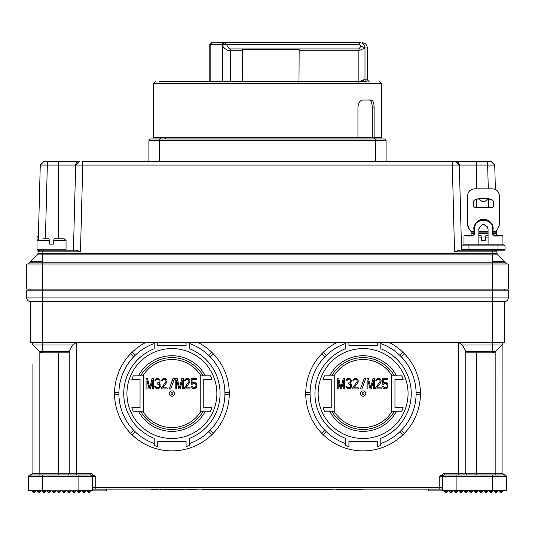 <?xml version="1.0" encoding="UTF-8"?>
<svg xmlns="http://www.w3.org/2000/svg" width="535" height="535" viewBox="0 0 535 535"><rect width="100%" height="100%" fill="white"/><g stroke="black" fill="none" stroke-linecap="round" stroke-linejoin="round"><path stroke-width="0.8" d="M28.509 263.982L30.448 261.495L28.509 263.982L29.05 262.825L505.949 262.825L497.603 254.907L37.396 254.907L29.559 262.344M508.25 263.982L508.25 289.094L508.25 263.982L42.68 263.982L42.72 253.67L38.065 253.71M38.038 250.153L37.945 253.67L37.992 251.878L42.767 251.878L42.767 250.153L44.659 250.153L39.764 250.153A1.772 1.772 90 0 0 37.992 251.878L39.764 250.153L37.905 250.153A0.883 0.883 0 0 1 37.015 249.27L37.015 237.052L38.38 237.052M38.333 238.884L40.265 165.088L47.341 165.088L47.341 161.644L43.803 161.644L79.207 161.644A3.538 3.538 0 0 0 75.669 165.088L82.744 165.088L80.477 251.878L75.89 250.153L44.659 250.153L65.163 250.153A0.883 0.883 0 0 0 66.046 249.27L66.046 240.589L64.28 238.824L54.015 238.824L53.306 244.134L49.762 244.134L53.306 244.134L53.36 243.733M497.095 250.153A0.883 0.883 0 0 0 497.965 249.444M76.318 342.507L72.626 345.008L69.236 351.054L69.236 473.201L69.236 352.826L42.379 352.826A3.538 3.538 0 0 1 39.878 351.789L33.096 345.008A3.538 3.538 0 0 1 32.06 342.507A3.538 3.538 0 0 0 32.434 344.092L32.06 342.507L76.318 342.507L76.318 474.973L30.288 474.973A1.772 1.772 -0 0 0 32.06 473.201L32.06 364.509M47.08 490.903L50.624 490.903L50.624 491.257L45.615 490.903L44.198 492.675L43.489 492.675L42.078 490.903L41.269 490.903M345.389 342.507L345.389 348.76A48.15 48.15 0 0 0 345.389 438.319L345.389 445.481A54.878 54.878 0 0 0 348.927 446.558L348.927 441.335L377.255 441.335L377.255 446.558A54.878 54.878 0 0 0 380.793 445.481L380.793 438.319A48.15 48.15 0 0 0 380.793 348.76L380.793 342.507M380.793 343.564A53.018 53.018 0 0 1 399.819 355.307L401.324 356.812A53.018 53.018 0 0 1 416.096 392.476L416.096 394.603A53.018 53.018 0 0 1 401.324 430.267L404.393 433.337L402.888 434.841L399.826 431.772A53.018 53.018 0 0 1 380.793 443.515M154.207 342.507L154.207 348.76A48.15 48.15 0 0 0 154.207 438.319L154.207 445.481A54.878 54.878 0 0 0 157.745 446.558L157.745 441.335L186.073 441.335L186.073 446.558A54.878 54.878 0 0 0 189.611 445.481L189.611 438.319A48.15 48.15 0 0 0 189.611 348.76L189.611 342.507M189.611 343.564A53.018 53.018 0 0 1 208.637 355.307L210.141 356.812A53.018 53.018 0 0 1 224.914 392.476L224.914 394.603A53.018 53.018 0 0 1 210.141 430.267L213.211 433.337L211.706 434.841L208.637 431.772A53.018 53.018 0 0 1 189.611 443.515M505.769 490.903A0.709 0.709 0 0 0 506.478 490.194L506.478 476.738L442.753 476.738L442.753 490.194A0.709 0.709 0 0 0 443.462 490.903L505.769 490.903A0.709 0.709 0 0 0 506.478 490.194A0.709 0.709 0 0 1 505.769 490.903A0.709 0.709 0 0 0 506.478 490.194L506.478 476.738A1.772 1.772 0 0 0 504.712 474.973L470.506 474.973M298.971 83.4L299.152 49.407L242.469 49.407L242.709 81.628M364.302 81.628L159.336 81.628L209.794 81.628L209.794 44.452L210.83 44.452L210.83 81.628M167.281 81.628L365.405 81.628M153.498 83.4L381.502 83.4L381.502 137.569L153.498 137.569L153.498 83.4L155.27 81.628M360.938 80.892L363.191 79.855L364.322 81.628M360.73 42.68L213.592 42.68A7.082 6.366 90 0 0 215.217 42.446L214.675 42.446L215.217 42.446A3.538 3.183 -90 0 1 216.033 42.325A3.538 3.183 90 0 0 215.217 42.446L356.778 42.325L358.972 42.68M254.399 42.325L280.547 42.325M356.778 42.325L358.009 42.325L356.778 42.325M215.585 42.325L212.863 42.68L224.091 42.68L222.881 44.097L226.539 44.398C228.057 47.789 229.388 49.3 230.545 48.926L358.958 48.926L360.971 46.144L364.97 47.949L358.871 50.745L298.971 50.745M224.138 42.68L223.617 42.68A1.772 1.592 90 0 0 222.025 44.452L222.881 44.097M364.984 47.989L364.984 79.855L367.338 79.855L367.338 47.989L364.97 47.949C364.723 44.639 363.064 42.88 359.995 42.68L359.995 42.68C362.697 42.68 362.697 42.68 359.995 42.68L224.091 42.68L226.539 44.398L359.466 44.398L360.971 46.144M226.004 43.783L225.696 44.144A3.538 1.652 165.1 0 0 222.399 45.863C225.275 49.394 228.03 51.019 230.679 50.745L242.709 50.745M211.559 42.68L209.794 44.452L210.83 44.452A1.772 1.592 90 0 1 212.422 42.68L223.403 42.987M223.222 43.201L222.921 43.91M357.948 137.569L357.948 107.12C358.557 102.539 360.229 100.179 362.964 100.038L371.163 100.038C372.975 100.319 373.965 102.68 374.119 107.12L374.119 137.569M369.21 100.038C371.056 100.306 372.059 102.666 372.226 107.12L372.226 137.569M374.313 138.98L374.313 137.569M165.442 138.98L165.442 137.569M160.687 138.98L160.687 137.569M148.897 140.752A1.772 1.772 0 0 1 150.663 138.98A1.772 1.772 0 0 0 148.897 140.752A1.772 1.772 0 0 1 150.663 138.98L384.337 138.98A1.772 1.772 0 0 1 386.103 140.752L386.103 161.644L148.897 161.644L148.897 140.752L159.517 140.752L159.517 161.644M493.029 232.892L495.858 232.892L495.865 231.481L497.323 229.823L499.396 224.82L499.396 195.91C498.981 191.61 496.62 189.25 492.32 188.828L474.619 188.828C470.312 189.25 467.951 191.61 467.536 195.91L467.536 224.907L469.61 229.823L471.054 231.508M467.536 195.924L467.536 224.914L468.219 227.957L469.61 229.823M479.039 198.572L487.893 198.572C484.944 202.558 481.995 202.558 479.039 198.572L474.15 200.331L473.555 201.28M479.039 198.645C481.995 202.631 484.944 202.631 487.893 198.645L492.782 200.331L493.377 201.28M479.28 227L478.865 228.906C481.928 222.975 484.998 222.975 488.067 228.906L488.067 244.843M487.679 227.054L483.486 224.305M478.865 244.843L478.865 228.906M492.314 225.282L493.029 228.906C494.327 225.676 487.298 217.966 483.466 219.35C479.554 218.434 472.88 224.78 473.91 228.906L476.15 222.754M480.229 219.912L482.69 219.383M483.647 219.35L486.937 219.999M496.299 235.28L500.352 235.28L494.086 235.28L493.029 234.223L493.029 228.906C493.176 223.47 490 220.286 483.486 219.35C477.735 219.938 474.545 223.122 473.91 228.906L473.91 234.223L472.846 235.28L464.701 235.28L472.846 235.28L472.445 235.988L465.925 235.988M501.007 235.988L494.487 235.988L492.655 234.223L493.029 234.223L493.029 228.906L492.655 228.906C493.504 217.591 473.435 217.584 474.284 228.906L473.91 228.906L473.91 232.892L471.074 232.892L471.074 235.28L471.074 232.892M493.029 234.323L493.136 234.684M500.372 235.28L500.9 235.28M501.883 235.28L500.379 235.28M466.018 235.28L466.56 235.28M495.858 232.892L495.878 231.508M493.029 231.481L495.865 231.481L497.323 229.923L499.396 224.921L499.402 195.944M497.323 229.823L499.396 224.921L499.402 195.924M468.199 227.903L470.867 231.18L473.91 231.087M469.61 229.923L471.054 231.501L473.91 231.481M492.782 200.204L493.377 201.16L493.377 206.53L492.32 207.587L474.619 207.587L473.555 206.523L473.555 201.16L474.15 200.204C480.363 197.341 486.576 197.341 492.782 200.204L492.782 200.331M493.029 231.087L496.065 231.18L497.323 229.923M500.927 250.153L462.574 250.153L461.872 249.444L461.872 245.906L505.067 245.906L504.946 245.418M462.935 244.843L461.872 245.906L462.935 244.843L504.01 244.843L505.067 245.906L504.01 244.843C504.558 244.843 504.558 244.843 504.01 244.843L497.985 244.843L497.985 249.444L468.954 249.444L468.954 244.843L497.985 244.843L462.922 244.843L461.872 245.906L461.872 249.444L462.581 250.153L461.558 250.153L459.331 165.088L461.558 250.153M474.284 228.906L474.284 234.223L472.84 235.28M474.284 234.223L472.445 235.988M492.655 234.223L492.655 228.906M494.487 235.988L493.029 234.223M505.067 249.444L505.067 245.906L505.067 249.444L497.985 249.444L497.985 250.153L504.365 250.153L505.067 249.444M496.961 250.153L497.008 251.878L454.523 251.878L459.11 250.153L497.985 250.153L468.954 250.153L468.954 249.444L461.872 249.444M478.865 235.28L480.597 235.28M481.64 240.195L481.694 240.589L485.238 240.589L481.694 240.589L480.985 235.28M486.335 235.28L485.947 235.28L485.292 240.195M485.947 235.28L488.067 235.28M442.739 475.327L439.208 476.738L444.217 473.201L458.682 473.201L458.682 474.973L467.536 474.973A1.772 1.772 0 0 1 465.764 473.201L465.764 351.054L462.374 345.008L458.682 342.507L502.94 342.507L502.94 473.174M465.764 352.826L492.621 352.826L492.32 351.789L495.122 351.789A3.538 3.538 0 0 1 492.621 352.826A3.538 3.538 0 0 0 495.122 351.789L501.904 345.008A3.538 3.538 0 0 0 502.94 342.507A3.538 3.538 0 0 1 502.913 342.928L502.947 473.348M186.073 342.507L186.073 345.744L157.745 345.744L157.745 342.507M135.174 355.307L132.112 352.237L130.607 353.742L133.676 356.812L135.174 355.307A53.018 53.018 0 0 1 154.207 343.564M145.727 342.507A57.352 57.352 0 0 0 114.55 393.539L114.564 392.476L118.904 392.476A53.018 53.018 0 0 1 133.676 356.812M224.914 392.476L229.254 392.476L229.261 393.539A57.352 57.352 0 0 0 198.084 342.507M210.141 356.812L213.211 353.742L211.706 352.237L208.637 355.307M326.363 355.307L323.294 352.237L321.789 353.742L324.859 356.812L326.363 355.307A53.018 53.018 0 0 1 345.389 343.564M336.916 342.507A57.352 57.352 0 0 0 305.739 393.539L305.746 392.476L310.086 392.476A53.018 53.018 0 0 1 324.859 356.812M416.096 392.476L420.436 392.476L420.45 393.539A57.352 57.352 0 0 0 389.273 342.507M401.324 356.812L404.393 353.742L402.888 352.237L399.826 355.307M377.255 342.507L377.255 345.744L348.927 345.744L348.927 342.507M345.389 443.515A53.018 53.018 0 0 1 326.363 431.772L324.859 430.267A53.018 53.018 0 0 1 310.086 394.603L305.746 394.603L305.739 393.539A57.352 57.352 0 0 0 363.091 450.898A57.352 57.352 0 0 0 420.45 393.539L420.436 394.603L416.096 394.603M154.207 443.515A53.018 53.018 0 0 1 135.181 431.772L133.676 430.267A53.018 53.018 0 0 1 118.904 394.603L114.564 394.603L114.55 393.539A57.352 57.352 0 0 0 171.909 450.898A57.352 57.352 0 0 0 229.261 393.539L229.254 394.603L224.914 394.603M92.247 487.358L95.792 487.358L95.792 476.738L90.783 474.973L90.783 473.201L95.792 476.738L92.247 476.738A1.772 1.772 0 0 0 90.475 474.973L81.427 474.973M216.869 393.539A44.967 44.967 0 0 0 171.909 348.579A44.967 44.967 0 0 0 126.942 393.539A44.967 44.967 0 0 0 171.909 438.506A44.967 44.967 0 0 0 216.869 393.539M408.058 393.539A44.967 44.967 0 0 0 363.091 348.579A44.967 44.967 0 0 0 318.131 393.539A44.967 44.967 0 0 0 363.091 438.506A44.967 44.967 0 0 0 408.058 393.539M50.624 490.903L29.231 490.903A0.709 0.709 0 0 1 28.522 490.194L28.522 476.738A1.772 1.772 0 0 1 30.288 474.973A1.772 1.772 0 0 0 32.06 473.201L32.06 393.539M62.1 490.903L63.518 492.675L64.227 492.675L65.644 490.903L67.109 490.903L68.527 492.675L69.236 492.675L70.647 490.903L72.118 490.903L73.529 492.675L74.238 492.675L75.656 490.903L77.12 490.903L78.538 492.675L79.247 492.675L80.665 490.903L82.129 490.903L83.547 492.675L84.256 492.675L85.674 490.903L87.138 490.903L88.556 492.675L89.258 492.675L90.676 491.257L87.138 491.257M106.411 489.13L106.411 490.903L90.676 490.903L90.676 491.257M85.674 491.257L82.129 491.257M52.089 490.903L53.507 492.675L54.216 492.675L55.627 491.257L52.089 491.257M55.627 490.903L55.627 491.257M80.665 491.257L77.12 491.257M75.656 491.257L72.118 491.257M70.647 491.257L67.109 491.257M65.644 491.257L62.1 491.257M57.098 490.903L58.509 492.675L59.218 492.675L60.636 491.257L57.098 491.257M60.636 490.903L60.636 491.257M50.624 491.257L49.207 492.675L48.498 492.675L47.08 491.257M45.615 491.257L42.078 491.257M42.078 490.903L45.615 490.903M37.069 490.903L38.487 492.675L39.189 492.675L40.606 491.257L37.069 491.257M40.606 490.903L40.606 491.257M32.06 490.903L33.478 492.675L34.186 492.675L35.604 491.257L32.06 491.257M35.604 490.903L35.604 491.257M428.588 489.13L428.588 490.903L444.324 490.903L445.742 492.675L446.444 492.675L447.862 491.257L444.324 491.257M454.335 490.903L455.753 492.675L456.462 492.675L457.88 490.903L459.344 490.903L460.762 492.675L461.471 492.675L462.882 490.903L464.353 490.903L465.764 492.675L466.473 492.675L467.891 490.903L469.356 490.903L470.773 492.675L471.482 492.675L472.9 490.903L452.871 490.903L452.871 491.257L447.862 490.903L447.862 491.257M479.373 490.903L480.784 492.675L481.493 492.675L482.911 491.257L479.373 491.257M482.911 490.903L482.911 491.257M452.871 491.257L451.453 492.675L450.744 492.675L449.326 491.257M457.88 491.257L454.335 491.257M462.882 491.257L459.344 491.257M467.891 491.257L464.353 491.257M472.9 491.257L469.356 491.257M477.902 491.257L477.902 490.903L474.364 490.903L475.782 492.675L476.491 492.675L477.902 491.257L474.364 491.257M493.731 490.903L484.376 490.903L485.793 492.675L486.502 492.675L487.92 491.257L484.376 491.257M487.92 490.903L487.92 491.257M489.385 490.903L490.802 492.675L491.511 492.675L492.922 491.257L489.385 491.257M492.922 490.903L492.922 491.257M494.393 490.903L495.811 492.675L496.513 492.675L497.931 491.257L494.393 491.257M497.931 490.903L497.931 491.257M499.396 490.903L500.813 492.675L501.522 492.675L502.94 491.257L499.396 491.257M502.94 490.903L502.94 491.257M493.731 474.973L504.712 474.973A1.772 1.772 0 0 1 502.94 473.201A1.772 1.772 0 0 0 504.712 474.973A1.772 1.772 0 0 1 504.699 474.973L504.706 474.973A1.772 1.772 0 0 1 504.706 474.973L504.712 474.973A1.772 1.772 0 0 1 504.706 474.973L503.221 474.164M472.9 490.903L474.364 490.903M477.902 490.903L484.376 490.903M492.32 490.903L492.32 490.194L456.917 490.194L456.917 474.973L444.525 474.973L492.32 474.973L492.32 490.194L506.478 490.194L506.478 476.738A1.772 1.772 0 0 0 504.712 474.973A1.772 1.772 0 0 1 506.478 476.738A1.772 1.772 0 0 0 504.712 474.973L504.264 475.207M31.779 474.164A1.772 1.772 -0 0 0 31.799 474.13L30.288 474.973L38.573 474.973L31.311 474.973M64.494 474.973L67.463 474.973A1.772 1.772 0 0 0 69.236 473.201L69.236 352.826L42.68 352.826L42.68 345.008L72.626 345.008M503.689 474.973L496.426 474.973M69.236 351.054L69.236 473.201L90.783 473.201M42.68 352.826L42.379 352.826A3.538 3.538 0 0 1 39.878 351.789L33.063 344.975M69.236 351.789L39.878 351.789L33.096 345.008L42.68 345.008L42.68 342.507L504.712 342.507L504.712 301.486A3.538 3.538 0 0 0 508.25 297.948L26.75 297.948L26.75 290.157L508.25 290.157L508.25 297.948L508.25 290.157M29.231 490.903A0.709 0.709 0 0 1 28.522 490.194L28.522 476.738A1.772 1.772 0 0 1 30.288 474.973L30.288 474.973A1.772 1.772 0 0 0 32.06 473.201L39.142 473.201L39.142 351.054M30.288 474.973A1.772 1.772 0 0 0 28.522 476.738L42.68 476.738L42.68 474.973L78.083 474.973L78.083 490.903L91.538 490.903A0.709 0.709 0 0 0 92.247 490.194L92.247 476.738L42.68 476.738L42.68 490.194L28.522 490.194L28.522 476.738A1.772 1.772 0 0 1 30.288 474.973L30.736 475.207M42.68 490.903L42.68 490.194L92.247 490.194L92.247 489.13L442.753 489.13L439.208 489.13L439.208 487.358L442.753 487.358M90.783 474.973L90.475 474.973A1.772 1.772 0 0 1 92.247 476.738A1.772 1.772 0 0 0 90.475 474.973L78.083 474.973M502.713 343.758A3.538 3.538 0 0 1 502.204 344.667A3.538 3.538 0 0 0 502.713 343.758L502.225 344.647M458.682 342.507L458.682 473.201L465.764 473.201A1.772 1.772 0 0 0 467.536 474.973L476.384 474.973L476.384 473.201L502.94 473.201L503.06 473.836L502.94 473.201M444.217 474.973L439.208 476.738L442.753 476.738A1.772 1.772 0 0 1 444.525 474.973A1.772 1.772 0 0 0 442.753 476.738A1.772 1.772 0 0 1 444.525 474.973L444.217 473.201M443.462 490.903A0.709 0.709 0 0 1 442.753 490.194L456.917 490.194L456.917 490.903M476.384 352.826L476.384 473.201L465.764 473.201L465.764 351.054M135.174 431.772L132.112 434.841A57.352 57.352 0 0 0 211.706 434.841M132.112 434.841L130.607 433.337L133.676 430.267M118.904 394.603L118.904 392.476M210.141 430.267L208.637 431.772M326.363 431.772L323.294 434.841A57.352 57.352 0 0 0 402.888 434.841M323.294 434.841L321.789 433.337L324.859 430.267M401.324 430.267L399.826 431.772M310.086 394.603L310.086 392.476M332.997 489.13L332.997 489.839L304.676 489.839L304.676 489.13M304.676 489.485L230.324 489.485M236.824 489.485L236.824 489.839L202.003 489.839L202.003 489.13M230.324 489.839L230.324 489.13M439.208 476.738L439.208 487.358L95.792 487.358L95.792 489.13L92.247 489.13M151.238 489.13L151.238 489.839L158.226 489.839L158.226 489.13M151.218 489.13L151.218 489.839L151.753 489.839M160.152 489.13L160.152 489.839L162.312 489.839L162.312 489.13M171.521 489.13L171.521 489.839L164.399 489.839L164.399 489.13M175.406 489.13L175.406 489.839L172.176 489.839L172.176 489.13M176.945 489.13L176.945 489.839L175.406 489.839M184.916 489.13L184.916 489.839L177.754 489.839L177.754 489.13M194.546 489.13L194.546 489.839L186.554 489.839L186.554 489.13M196.706 489.13L196.706 489.839L194.546 489.839M192.714 489.13L192.714 489.839M190.547 489.13L190.547 489.839M188.721 489.13L188.721 489.839M241.8 489.485L241.8 489.839L236.824 489.839M243.86 489.485L243.86 489.839L241.8 489.839M238.884 489.485L238.884 489.839M252.493 489.485L252.493 489.839L243.86 489.839M245.425 489.485L245.425 489.839M245.378 489.485L245.378 489.839M258.927 489.485L258.927 489.839L252.493 489.839M260.993 489.485L260.993 489.839L258.927 489.839M256.018 489.485L256.018 489.839M253.951 489.485L253.951 489.839M263.066 489.485L263.066 489.839L260.993 489.839M265.133 489.485L265.133 489.839L263.066 489.839M268.791 489.485L268.791 489.839L265.133 489.839M270.837 489.485L270.837 489.839L268.791 489.839M273.211 489.485L273.211 489.839L270.837 489.839M275.237 489.485L275.237 489.839L273.211 489.839M282.36 489.485L282.36 489.839L275.237 489.839M284.366 489.485L284.366 489.839L282.36 489.839M286.533 489.485L286.533 489.839L284.366 489.839M295.822 489.485L295.822 489.839L286.533 489.839M291.776 489.485L291.776 489.839M289.736 489.485L289.736 489.839M288.586 489.485L288.586 489.839M336.314 489.13L336.314 489.839L336.542 489.13M342.092 489.839L336.542 489.839M362.964 489.13L362.964 489.839L341.852 489.839L341.852 489.13M359.553 489.13L359.553 489.839M362.73 489.13L362.73 489.839M360.964 489.13L360.964 489.839M304.676 489.839L295.822 489.839M356.009 489.13L356.009 489.839M33.03 344.935L33.096 345.008A3.538 3.538 0 0 1 32.06 342.507L32.087 342.928M32.287 343.758L32.795 344.667M174.597 378.319L173.086 378.319L169.22 388.938L170.732 388.938L174.597 378.319M152.569 388.938L153.498 388.938L153.498 378.319L152.1 378.319L149.78 387.808L147.459 378.319L146.062 378.319L146.062 388.938L146.991 388.938L146.991 380.579L149.158 388.938L150.402 388.938L152.569 380.579L152.569 388.938M160.159 387.126L160.159 384.645L159.076 383.515L160.005 382.157L160.005 379.897L158.761 378.539L156.287 378.539L155.05 379.897L154.889 380.8L155.665 380.8L156.441 379.669L157.216 379.449L159.076 380.124L159.076 382.157L157.216 383.06L157.216 383.963L159.229 384.645L159.537 386.451L159.076 387.353L157.992 387.808L156.287 387.581L155.511 386.451L154.735 386.451L154.889 387.126L156.909 388.938L158.761 388.711L160.159 387.126M161.55 388.938L167.127 388.938L167.127 387.808L162.794 387.808L166.974 382.157L166.974 379.897L165.736 378.539L163.101 378.539L161.864 379.897L161.71 380.8L162.48 380.8L163.255 379.669L165.422 379.669L166.198 381.254L161.55 387.808L161.55 388.938M182.308 388.938L183.237 388.938L183.237 378.319L181.846 378.319L179.519 387.808L177.199 378.319L175.801 378.319L175.801 388.938L176.731 388.938L176.731 380.579L178.897 388.938L180.141 388.938L182.308 380.579L182.308 388.938M184.475 388.938L190.052 388.938L190.052 387.808L185.719 387.808L189.898 382.157L189.898 379.897L188.661 378.539L186.026 378.539L184.789 379.897L184.628 380.8L185.404 380.8L186.18 379.669L188.347 379.669L189.123 381.254L184.475 387.808L184.475 388.938M192.995 383.515L195.161 383.515L196.091 385.775L195.629 387.126L194.546 387.808L192.995 387.581L192.219 386.223L191.289 386.223L192.065 388.035L193.616 388.938L195.322 388.711L196.091 388.035L196.867 386.002L196.559 383.963L196.091 383.06L194.546 382.157L192.841 382.385L192.065 383.06L192.065 379.449L196.559 379.449L196.559 378.319L191.289 378.319L191.289 384.19L192.379 384.19L192.995 383.515M200.23 375.837L200.23 411.241L210.529 411.241A42.486 42.486 0 0 0 211.96 407.703L203.775 407.703L203.775 379.375L211.954 379.348A42.486 42.486 0 0 0 210.529 375.837L200.23 375.837M140.043 379.375L140.043 407.703L131.851 407.703A42.486 42.486 0 0 0 133.289 411.241L143.587 411.241L143.587 375.837L133.289 375.837A42.486 42.486 0 0 0 131.851 379.375L140.043 379.375M174.564 393.539A2.655 2.655 0 0 1 171.909 396.194A2.655 2.655 0 0 1 169.254 393.539A2.655 2.655 0 0 1 171.909 390.884A2.655 2.655 0 0 1 174.564 393.539M172.792 393.539A0.883 0.883 0 0 1 171.909 394.422A0.883 0.883 0 0 1 171.026 393.539A0.883 0.883 0 0 1 171.909 392.657A0.883 0.883 0 0 1 172.792 393.539M205.326 411.241A37.818 37.818 0 0 1 138.491 411.241M138.491 375.837A37.818 37.818 0 0 1 205.326 375.837M365.779 378.319L364.268 378.319L360.403 388.938L361.914 388.938L365.779 378.319M343.751 388.938L344.68 388.938L344.68 378.319L343.289 378.319L340.962 387.808L338.642 378.319L337.244 378.319L337.244 388.938L338.173 388.938L338.173 380.579L340.347 388.938L341.584 388.938L343.751 380.579L343.751 388.938M351.341 387.126L351.341 384.645L350.258 383.515L351.187 382.157L351.187 379.897L349.95 378.539L347.469 378.539L346.232 379.897L346.078 380.8L346.847 380.8L347.623 379.669L348.399 379.449L350.258 380.124L350.258 382.157L348.399 383.06L348.399 383.963L350.412 384.645L350.719 386.451L350.258 387.353L349.174 387.808L347.469 387.581L346.693 386.451L345.918 386.451L346.078 387.126L348.091 388.938L349.95 388.711L351.341 387.126M352.739 388.938L358.31 388.938L358.31 387.808L353.976 387.808L358.156 382.157L358.156 379.897L356.919 378.539L354.284 378.539L353.046 379.897L352.893 380.8L353.668 380.8L354.438 379.669L356.611 379.669L357.38 381.254L352.739 387.808L352.739 388.938M373.49 388.938L374.42 388.938L374.42 378.319L373.029 378.319L370.702 387.808L368.381 378.319L366.983 378.319L366.983 388.938L367.913 388.938L367.913 380.579L370.086 388.938L371.323 388.938L373.49 380.579L373.49 388.938M375.664 388.938L381.234 388.938L381.234 387.808L376.901 387.808L381.08 382.157L381.08 379.897L379.843 378.539L377.208 378.539L375.971 379.897L375.817 380.8L376.587 380.8L377.362 379.669L379.536 379.669L380.305 381.254L375.664 387.808L375.664 388.938M384.177 383.515L386.35 383.515L387.28 385.775L386.812 387.126L385.728 387.808L384.177 387.581L383.408 386.223L382.478 386.223L383.247 388.035L384.799 388.938L386.504 388.711L387.28 388.035L388.049 386.002L387.741 383.963L387.28 383.06L385.728 382.157L384.023 382.385L383.247 383.06L383.247 379.449L387.741 379.449L387.741 378.319L382.478 378.319L382.478 384.19L383.562 384.19L384.177 383.515M331.225 379.375L331.225 407.703L323.04 407.703A42.486 42.486 0 0 0 324.471 411.241L334.77 411.241L334.77 375.837L324.471 375.837A42.486 42.486 0 0 0 323.04 379.375L331.225 379.375M391.413 375.837L391.413 411.241L401.711 411.241A42.486 42.486 0 0 0 403.149 407.703L394.957 407.703L394.957 379.375L403.149 379.375A42.486 42.486 0 0 0 401.711 375.837L391.413 375.837M365.746 393.539A2.655 2.655 0 0 1 363.091 396.194A2.655 2.655 0 0 1 360.436 393.539A2.655 2.655 0 0 1 363.091 390.884A2.655 2.655 0 0 1 365.746 393.539M363.974 393.539A0.883 0.883 0 0 1 363.091 394.422A0.883 0.883 0 0 1 362.208 393.539A0.883 0.883 0 0 1 363.091 392.657A0.883 0.883 0 0 1 363.974 393.539M396.509 411.241A37.818 37.818 0 0 1 329.674 411.241M329.674 375.837A37.818 37.818 0 0 1 396.509 375.837M508.25 289.094L42.68 289.094L42.68 301.486L30.288 301.486L30.288 342.507L42.68 342.507L42.68 301.486L504.712 301.486L504.712 342.507M26.75 290.157L26.75 297.948A3.538 3.538 0 0 0 30.288 301.486A3.538 3.538 0 0 1 26.75 297.948A3.538 3.538 0 0 0 30.288 301.486M504.712 289.094L504.712 290.157L504.712 289.094M30.288 289.094L30.288 290.157M42.68 289.094L26.75 289.094L26.75 263.982L42.68 263.982L42.68 289.094M49.708 243.733L49.053 238.824L42.84 238.824M40.078 172.263L40.058 172.952M459.518 172.263L459.886 186.381L459.518 172.263M454.523 251.878L452.256 161.644L82.744 161.644L82.744 165.088L459.331 165.088L455.793 161.644L452.256 161.644L491.197 161.644L487.659 161.644L487.659 165.088L494.735 165.088L487.659 165.088L488.281 188.828M459.324 164.914L455.793 161.644L459.331 165.088L487.659 165.088M455.793 161.644A3.538 3.538 0 0 1 459.331 165.088L455.793 161.644A3.538 3.538 0 0 1 459.331 165.088L455.793 161.644M494.714 164.813L491.197 161.644L494.735 165.088L495.377 189.524M491.197 161.644L494.735 165.088L491.197 161.644M41.155 253.724L41.73 253.71M82.744 165.088L75.669 165.088L79.207 161.644L75.669 165.088L73.442 250.153L59.325 250.153M497.603 254.907L497.055 253.67L42.72 253.67L42.767 251.878L80.477 251.878M492.233 250.153L492.233 251.878L497.008 251.878L497.055 253.664L496.895 251.289A1.772 1.772 -90 0 1 497.008 251.831L496.895 251.303M496.453 230.792L496.574 235.28M465.764 351.789L492.32 351.789L492.233 251.878M492.307 261.495L504.552 261.495L506.491 263.982L504.552 261.495M37.396 254.907L37.945 253.67M30.448 261.495L42.68 261.495M45.415 238.824L47.341 165.088L40.265 165.088L43.803 161.644L40.285 164.813M38.286 250.942L38.794 250.44M75.669 165.088L73.442 250.153L75.669 165.088L79.207 161.644L75.669 165.088L58.261 165.088L58.261 238.824M78.678 250.995L78.13 250.754M496.366 250.554A1.772 1.772 -90 0 1 496.721 250.948L496.366 250.554M495.236 250.153L497.008 251.878L495.256 250.153M496.306 250.507L497.008 251.878M66.046 240.589L53.774 240.589M66.046 249.27L37.015 249.27M358.958 48.926A3.538 0.615 90 0 0 358.871 50.745L358.871 83.4M230.545 48.926A3.538 0.956 90 0 1 230.679 50.745L230.679 81.628M366.709 81.628L366.709 81.628A1.772 1.725 -90 0 1 364.984 79.855L363.191 79.855M210.83 44.452L222.025 44.452L222.399 45.863L222.399 81.628M359.995 42.68L359.466 44.398M372.226 107.12L374.119 107.12M159.517 138.98L159.517 140.752L375.483 140.752L375.483 161.644M375.483 138.98L375.483 140.752L386.103 140.752A1.772 1.772 0 0 0 384.337 138.98M471.074 233.287L473.91 233.287M478.865 233.287L488.067 233.287M493.029 233.287L495.858 233.287M478.865 232.892L488.067 232.892M478.865 231.481L488.067 231.481M478.865 231.087L488.067 231.087M478.865 237.052L481.226 237.052M485.706 237.052L488.067 237.052M462.374 345.008L501.904 345.008A3.538 3.538 0 0 0 502.94 342.507A3.538 3.538 0 0 1 502.913 342.928M39.142 474.973L39.142 473.201L58.616 473.201L58.616 474.973L58.616 352.826M506.478 476.738A1.772 1.772 0 0 0 504.712 474.973A1.772 1.772 0 0 1 506.478 476.738M58.616 473.201L69.236 473.201A1.772 1.772 0 0 1 67.463 474.973M495.858 351.054L495.858 474.973M311.758 489.839L311.758 489.13M325.915 489.839L325.915 489.13M209.085 489.839L209.085 489.13M223.242 489.839L223.242 489.13M167.99 489.13L167.99 489.839M170.585 489.13L170.585 489.839M165.355 489.13L165.355 489.839M181.445 489.13L181.445 489.839M183.746 489.13L183.746 489.839M178.75 489.13L178.75 489.839M241.539 489.485L241.539 489.839M240.991 489.485L240.991 489.839M240.188 489.485L240.188 489.839M239.292 489.485L239.292 489.839M252.072 489.485L252.072 489.839M250.835 489.485L250.835 489.839M248.922 489.485L248.922 489.839M246.535 489.485L246.535 489.839M258.626 489.485L258.626 489.839M257.315 489.485L257.315 489.839M276.241 489.485L276.241 489.839M278.835 489.485L278.835 489.839M281.41 489.485L281.41 489.839M339.651 489.13L339.651 489.839M361.667 489.13L361.667 489.839M361.152 489.13L361.152 489.839M32.06 342.507A3.538 3.538 0 0 0 32.434 344.092M200.953 375.837A34.013 34.013 0 0 0 142.865 375.837M203.166 375.837A35.925 35.925 0 0 0 140.651 375.837M142.865 411.241A34.013 34.013 0 0 0 200.953 411.241M140.651 411.241A35.925 35.925 0 0 0 203.166 411.241M392.135 375.837A34.013 34.013 0 0 0 334.047 375.837M334.047 411.241A34.013 34.013 0 0 0 392.135 411.241M331.834 411.241A35.925 35.925 0 0 0 394.348 411.241M394.348 375.837A35.925 35.925 0 0 0 331.834 375.837M38.787 238.824L37.015 240.589L49.294 240.589M476.738 161.644L476.738 188.828M505.949 262.825L506.491 263.982M43.803 161.644L40.265 165.088M47.341 165.088L58.261 165.088L58.261 161.644M488.542 198.793L488.769 207.587M476.738 199.267L476.738 207.587M381.502 83.4L379.73 81.628M358.911 42.446L358.009 42.325M367.338 47.989C367.023 44.766 365.258 42.994 362.028 42.68M367.338 79.855L369.11 81.628M470.633 235.28L466.58 235.28M463.999 235.988L464.701 235.28M494.093 235.28L502.238 235.28L502.94 235.988L502.94 244.843M463.992 235.988L463.992 244.843M456.917 474.973L444.525 474.973M492.32 474.973L504.712 474.973M37.015 237.052L38.787 235.28"/></g></svg>

